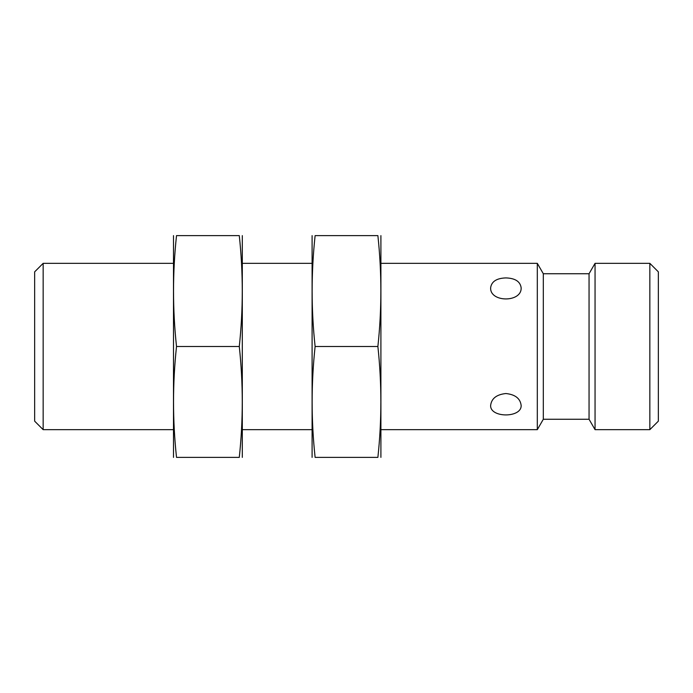 <?xml version="1.0" encoding="UTF-8"?>
<svg xmlns="http://www.w3.org/2000/svg" width="693" height="693" viewBox="0 0 693 693"><rect width="100%" height="100%" fill="white"/><g stroke="black" fill="none" stroke-linecap="round" stroke-linejoin="round"><path stroke-width="1.04" d="M381.15 263.34L537.309 263.34L537.309 429.66L381.15 429.66M43.157 263.34L43.157 429.66L34.65 421.153L34.65 271.847L43.157 263.34L173.25 263.34M242.55 263.34L311.85 263.34M521.136 405.301C520.218 398.432 515.133 394.499 505.89 393.529C496.638 394.508 491.554 398.432 490.644 405.301C489.717 418.113 522.037 418.139 521.136 405.301M521.136 287.699C520.218 281.479 515.133 278.222 505.89 277.91C496.638 278.231 491.554 281.488 490.644 287.699C489.717 302.659 522.037 302.694 521.136 287.699M537.309 263.34L543.312 273.735L543.312 419.265L537.309 429.66M543.312 273.735L589.05 273.735L589.05 419.265L595.053 429.66L649.843 429.66L649.843 263.34L595.053 263.34L595.053 429.66M589.05 273.735L595.053 263.34M649.843 263.34L658.35 271.847L658.35 421.153L649.843 429.66M242.307 457.38L242.307 235.62M239.284 235.62C243.26 235.62 243.26 235.62 239.284 235.62C243.26 272.583 243.26 309.537 239.284 346.5C243.26 383.463 243.26 420.417 239.284 457.38C243.26 457.38 243.26 457.38 239.284 457.38L176.516 457.38C172.54 420.417 172.54 383.463 176.516 346.5C172.54 309.537 172.54 272.583 176.516 235.62C172.54 235.62 172.54 235.62 176.516 235.62L239.284 235.62M173.493 457.38L173.493 235.62M176.516 457.38C172.54 457.38 172.54 457.38 176.516 457.38M176.516 346.5L239.284 346.5M380.907 457.38L380.907 235.62M377.884 235.62C381.86 235.62 381.86 235.62 377.884 235.62C381.86 272.583 381.86 309.537 377.884 346.5C381.86 383.463 381.86 420.417 377.884 457.38C381.86 457.38 381.86 457.38 377.884 457.38L315.116 457.38C311.14 420.417 311.14 383.463 315.116 346.5C311.14 309.537 311.14 272.583 315.116 235.62C311.14 235.62 311.14 235.62 315.116 235.62L377.884 235.62M312.093 457.38L312.093 235.62M315.116 457.38C311.14 457.38 311.14 457.38 315.116 457.38M315.116 346.5L377.884 346.5M43.157 429.66L173.25 429.66M242.55 429.66L311.85 429.66M543.312 419.265L589.05 419.265"/></g></svg>

